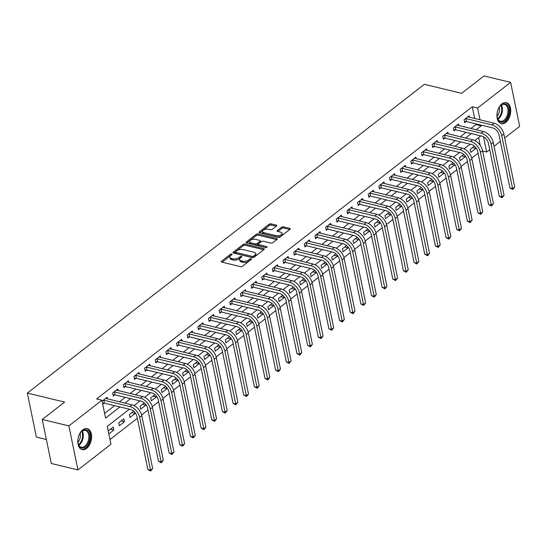 <?xml version="1.0" encoding="UTF-8"?>
<svg xmlns="http://www.w3.org/2000/svg" width="547" height="547" viewBox="0 0 547 547"><rect width="100%" height="100%" fill="white"/><g stroke="black" fill="none" stroke-linecap="round" stroke-linejoin="round"><path stroke-width="0.82" d="M231.784 254.027A0.95 0.458 -11.6 0 0 230.465 254.307L221.583 261.213A1.361 0.656 -11.6 0 0 221.296 261.74A1.361 0.656 -11.6 0 0 221.795 262.116L240.612 266.662A1.361 0.656 -11.6 0 0 242.492 266.266L251.381 259.353A0.95 0.458 -11.6 0 0 251.579 258.984A0.95 0.458 -11.6 0 0 251.23 258.724A0.95 0.458 -11.6 0 0 249.917 259.005L248.762 259.893A4.355 2.099 -11.6 0 1 242.745 261.172L241.172 260.789A4.355 2.099 -11.6 0 1 239.586 259.586A4.355 2.099 -11.6 0 1 240.502 257.904L241.658 257.008A0.95 0.458 -11.6 0 0 241.856 256.639A0.95 0.458 -11.6 0 0 241.507 256.372A0.95 0.458 -11.6 0 0 240.195 256.652L239.039 257.548A4.355 2.099 -11.6 0 1 233.022 258.82L231.449 258.444A4.355 2.099 -11.6 0 1 229.863 257.234A4.355 2.099 -11.6 0 1 230.779 255.552L231.935 254.656A0.95 0.458 -11.6 0 0 232.133 254.287A0.95 0.458 -11.6 0 0 231.784 254.027M231.135 255.278A0.95 0.458 -11.6 0 0 230.711 255.497L222.103 262.191M250.581 259.975A0.95 0.458 -11.6 0 0 250.157 260.194L249.008 261.083L248.762 259.893M240.858 257.63A0.95 0.458 -11.6 0 0 240.434 257.842L239.285 258.738L239.039 257.548M505.749 122.425A10.81 6.612 -76.4 0 1 501.305 123.649A10.81 6.612 -76.4 0 1 496.943 115.055A10.81 6.612 -76.4 0 1 501.941 103.868A10.81 6.612 -76.4 0 1 506.385 102.638A10.81 6.612 -76.4 0 1 510.748 111.232A10.81 6.612 -76.4 0 1 505.749 122.425M86.604 448.41A10.81 6.612 -76.4 0 1 82.166 449.641A10.81 6.612 -76.4 0 1 77.797 441.046A10.81 6.612 -76.4 0 1 82.795 429.86A10.81 6.612 -76.4 0 1 87.24 428.629A10.81 6.612 -76.4 0 1 91.609 437.224A10.81 6.612 -76.4 0 1 86.604 448.41M276.495 226.02A1.361 0.656 -11.6 0 0 276.782 225.494A1.361 0.656 -11.6 0 0 276.283 225.118L271.004 223.846A1.361 0.656 -11.6 0 0 269.124 224.243L259.257 231.914A1.361 0.656 -11.6 0 0 258.97 232.441A1.361 0.656 -11.6 0 0 259.463 232.817L278.286 237.364A1.361 0.656 -11.6 0 0 280.167 236.967L290.033 229.289A1.361 0.656 -11.6 0 0 290.32 228.769A1.361 0.656 -11.6 0 0 289.821 228.386L283.449 226.848A1.361 0.656 -11.6 0 0 281.561 227.244L277.343 230.533A1.361 0.656 -11.6 0 0 277.055 231.06A1.361 0.656 -11.6 0 0 277.548 231.436L280.714 232.195A3.638 1.75 -11.6 0 1 282.04 233.207A3.638 1.75 -11.6 0 1 280.187 235.237A3.638 1.75 -11.6 0 1 276.242 235.675L263.852 232.687A3.638 1.75 -11.6 0 1 262.519 231.675A3.638 1.75 -11.6 0 1 264.379 229.644A3.638 1.75 -11.6 0 1 268.324 229.207L270.389 229.706A1.361 0.656 -11.6 0 0 272.269 229.309L276.495 226.02M129.393 409.211L107.28 426.4L110.945 444.246L77.934 469.921L51.302 463.487L42.269 419.481L64.628 402.086L27.35 393.081L424.342 84.313L461.627 93.318L483.986 75.93L510.618 82.358L519.65 126.371L504.676 138.015M42.269 419.481L68.895 425.908L101.913 400.233L105.571 418.079L119.916 406.92M474.707 118.569L472.28 106.747L96.587 398.948L101.913 400.233M472.28 106.747L477.606 108.039L510.618 82.358M244.994 244.071A1.361 0.656 -11.6 0 0 243.114 244.468L233.248 252.14A1.361 0.656 -11.6 0 0 232.96 252.666A1.361 0.656 -11.6 0 0 233.46 253.042L252.276 257.589A1.361 0.656 -11.6 0 0 254.157 257.193L264.023 249.521A1.361 0.656 -11.6 0 0 264.31 248.994A1.361 0.656 -11.6 0 0 263.818 248.618L244.994 244.071L245.241 245.261A1.361 0.656 -11.6 0 0 243.36 245.658L233.767 253.117M246.253 242.027L256.119 234.355A1.361 0.656 -11.6 0 1 257.999 233.959L276.823 238.506A1.361 0.656 -11.6 0 1 277.315 238.882A1.361 0.656 -11.6 0 1 277.028 239.408L272.809 242.69A1.361 0.656 -11.6 0 1 270.922 243.087L263.292 241.241A1.361 0.656 -11.6 0 0 261.411 241.644L258.608 243.818A1.361 0.656 -11.6 0 0 258.321 244.345A1.361 0.656 -11.6 0 0 258.82 244.721L266.765 246.642A0.95 0.458 -11.6 0 1 267.114 246.909A0.95 0.458 -11.6 0 1 266.628 247.435A0.95 0.458 -11.6 0 1 265.596 247.552L246.458 242.93A1.361 0.656 -11.6 0 1 245.965 242.553A1.361 0.656 -11.6 0 1 246.253 242.027L246.437 242.923M104.614 413.395L114.59 405.635M119.492 401.819L125.242 397.348M130.145 393.539L135.888 389.067M140.791 385.252L146.541 380.787M151.444 376.972L157.187 372.507M162.09 368.692L167.833 364.22M172.736 360.411L178.486 355.94M183.389 352.124L189.132 347.66M194.035 343.844L199.785 339.372M204.687 335.564L210.431 331.092M215.333 327.277L221.084 322.812M225.986 318.997L231.73 314.525M236.632 310.717L242.376 306.245M247.278 302.429L253.029 297.965M257.931 294.149L263.675 289.678M268.577 285.869L274.327 281.397M279.23 277.589L284.973 273.117M289.876 269.302L295.626 264.837M300.529 261.022L306.272 256.55M311.175 252.741L316.925 248.27M321.827 244.454L327.571 239.989M332.473 236.174L338.217 231.702M343.119 227.894L348.87 223.422M353.772 219.607L359.516 215.142M364.418 211.327L370.169 206.855M375.071 203.046L380.815 198.575M385.717 194.759L391.467 190.294M396.37 186.479L402.113 182.014M407.016 178.199L412.759 173.727M417.662 169.919L423.412 165.447M428.315 161.632L434.058 157.167M438.961 153.351L444.711 148.88M449.613 145.071L455.357 140.6M460.259 136.784L466.01 132.319M470.912 128.504L475.938 124.593L475.781 123.827M102.72 404.178L104.005 403.18M107.444 398.907L107.116 397.313L102.111 401.204M118.09 390.626L117.762 389.026L112.655 393.006L113.263 395.98L114.651 394.893M128.743 382.346L128.415 380.746L123.301 384.719L123.909 387.693L125.304 386.613M139.389 374.059L139.061 372.466L133.947 376.439L134.562 379.413L135.95 378.333M150.035 365.779L149.707 364.179L144.599 368.158L145.208 371.133L146.596 370.052M160.688 357.499L160.36 355.899L155.245 359.871L155.861 362.846L157.249 361.765M171.334 349.218L171.006 347.618L165.898 351.591L166.507 354.565L167.895 353.485M181.987 340.931L181.659 339.331L176.544 343.311L177.153 346.285L178.548 345.205M192.633 332.651L192.305 331.051L187.197 335.031L187.806 337.998L189.194 336.918M203.286 324.371L202.958 322.771L197.843 326.744L198.452 329.718L199.846 328.638M213.932 316.084L213.603 314.484L208.496 318.463L209.104 321.438L210.492 320.357M224.585 307.804L224.256 306.204L219.142 310.183L219.75 313.151L221.138 312.07M235.231 299.524L234.902 297.924L229.788 301.896L230.403 304.87L231.791 303.79M245.876 291.236L245.548 289.643L240.441 293.616L241.049 296.59L242.437 295.51M256.529 282.956L256.201 281.356L251.087 285.336L251.702 288.31L253.09 287.23M267.175 274.676L266.847 273.076L261.74 277.049L262.348 280.023L263.736 278.943M277.828 266.389L277.5 264.796L272.385 268.768L272.994 271.743L274.389 270.662M288.474 258.109L288.146 256.509L283.038 260.488L283.647 263.463L285.035 262.382M299.127 249.829L298.799 248.229L293.684 252.201L294.293 255.175L295.681 254.095M309.773 241.548L309.445 239.948L304.33 243.921L304.946 246.895L306.334 245.815M320.419 233.261L320.091 231.661L314.983 235.641L315.592 238.615L316.98 237.535M331.072 224.981L330.744 223.381L325.629 227.361L326.244 230.328L327.632 229.248M341.718 216.701L341.39 215.101L336.282 219.073L336.89 222.048L338.278 220.967M352.371 208.414L352.042 206.821L346.928 210.793L347.536 213.768L348.931 212.687M363.017 200.134L362.688 198.534L357.581 202.513L358.189 205.487L359.577 204.4M373.669 191.853L373.341 190.253L368.227 194.226L368.835 197.2L370.23 196.12M384.315 183.566L383.987 181.973L378.873 185.946L379.488 188.92L380.876 187.84M394.961 175.286L394.633 173.686L389.526 177.666L390.134 180.64L391.522 179.56M405.614 167.006L405.286 165.406L400.172 169.379L400.787 172.353L402.175 171.273M416.26 158.726L415.932 157.126L410.824 161.098L411.433 164.073L412.821 162.992M426.913 150.439L426.585 148.839L421.47 152.818L422.079 155.792L423.474 154.712M437.559 142.158L437.231 140.558L432.123 144.538L432.732 147.505L434.12 146.425M448.212 133.878L447.884 132.278L442.769 136.251L443.378 139.225L444.773 138.145M458.858 125.591L458.53 123.991L453.415 127.971L454.031 130.945L455.419 129.865M469.504 117.311L469.176 115.711L464.068 119.69L464.676 122.665L466.065 121.578M109.981 439.562L137.338 418.284M141.632 414.947L147.991 410.004M152.278 406.667L158.637 401.724M162.931 398.387L169.283 393.437M173.577 390.1L179.936 385.156M184.223 381.82L190.582 376.876M194.876 373.539L201.234 368.589M205.522 365.252L211.88 360.309M216.174 356.972L222.533 352.029M226.82 348.692L233.179 343.748M237.473 340.412L243.832 335.461M248.119 332.125L254.478 327.181M258.765 323.845L265.124 318.901M269.418 315.564L275.777 310.614M280.064 307.277L286.423 302.334M290.717 298.997L297.076 294.054M301.363 290.717L307.722 285.766M312.016 282.43L318.375 277.486M322.662 274.15L329.02 269.206M333.308 265.869L339.666 260.926M343.96 257.589L350.319 252.639M354.606 249.302L360.965 244.359M365.259 241.022L371.618 236.078M375.905 232.742L382.264 227.791M386.558 224.455L392.917 219.511M397.204 216.174L403.563 211.231M407.85 207.894L414.209 202.944M418.503 199.607L424.862 194.664M429.149 191.327L435.508 186.383M439.802 183.047L446.161 178.096M450.448 174.76L456.807 169.816M461.1 166.479L467.459 161.536M471.746 158.199L478.105 153.256M480.204 145.365L478.611 137.598M108.826 433.915L113.831 430.017L113.215 427.043L108.21 430.94M119.369 425.71L124.477 421.737L123.868 418.763L118.754 422.742L119.369 425.71M133.625 411.18L129.407 414.455L130.015 417.429L135.13 413.457L134.931 412.52M144.271 402.893L140.053 406.175L140.661 409.149L145.775 405.17L145.584 404.233M154.917 394.613L150.705 397.895L151.314 400.869L156.421 396.89L156.23 395.953M165.57 386.332L161.351 389.608L161.96 392.582L167.074 388.609L166.883 387.673M176.216 378.045L171.997 381.327L172.613 384.302L177.72 380.329L177.529 379.386M186.869 369.765L182.65 373.047L183.259 376.021L188.373 372.042L188.182 371.105M197.515 361.485L193.296 364.76L193.912 367.734L199.019 363.762L198.828 362.825M208.168 353.198L203.949 356.48L204.557 359.454L209.672 355.482L209.474 354.538M218.814 344.918L214.595 348.2L215.203 351.174L220.318 347.195L220.126 346.258M229.466 336.637L225.248 339.919L225.856 342.887L230.964 338.914L230.772 337.978M240.112 328.35L235.894 331.632L236.502 334.607L241.617 330.634L241.425 329.697M250.758 320.07L246.547 323.352L247.155 326.327L252.263 322.347L252.071 321.41M261.411 311.79L257.193 315.072L257.801 318.046L262.916 314.067L262.724 313.13M272.057 303.51L267.839 306.785L268.454 309.759L273.562 305.787L273.37 304.85M282.71 295.223L278.491 298.505L279.1 301.479L284.214 297.506L284.016 296.563M293.356 286.943L289.137 290.225L289.753 293.199L294.86 289.219L294.669 288.283M304.009 278.662L299.79 281.937L300.399 284.912L305.513 280.939L305.315 280.002M314.655 270.375L310.436 273.657L311.045 276.632L316.159 272.659L315.968 271.715M325.301 262.095L321.089 265.377L321.698 268.351L326.805 264.372L326.614 263.435M335.954 253.815L331.735 257.097L332.344 260.064L337.458 256.092L337.267 255.155M346.6 245.528L342.381 248.81L342.996 251.784L348.104 247.812L347.913 246.875M357.253 237.248L353.034 240.53L353.642 243.504L358.757 239.524L358.565 238.588M367.899 228.967L363.68 232.249L364.295 235.217L369.403 231.244L369.211 230.308M378.551 220.687L374.333 223.962L374.941 226.937L380.056 222.964L379.857 222.027M389.197 212.4L384.979 215.682L385.587 218.656L390.702 214.677L390.51 213.74M399.843 204.12L395.631 207.402L396.24 210.376L401.348 206.397L401.156 205.46M410.496 195.84L406.277 199.115L406.886 202.089L412 198.117L411.809 197.18M421.142 187.553L416.923 190.835L417.539 193.809L422.646 189.836L422.455 188.893M431.795 179.272L427.576 182.554L428.185 185.529L433.299 181.549L433.108 180.613M442.441 170.992L438.222 174.267L438.838 177.242L443.945 173.269L443.754 172.332M453.094 162.705L448.875 165.987L449.484 168.961L454.598 164.989L454.4 164.045M463.74 154.425L459.521 157.707L460.13 160.681L465.244 156.702L465.053 155.765M474.386 146.145L470.174 149.427L470.782 152.394L475.89 148.422L475.699 147.485M27.35 393.081L36.382 437.087L46.379 439.501M77.934 469.921L68.895 425.908M500.361 141.372L494.03 146.295M489.715 149.652L486.639 152.045L483.507 136.798M482.659 151.081L486.639 152.045M480.806 135.888L474.796 140.565M470.153 144.176L464.15 148.846M459.507 152.456L453.497 157.126M448.861 160.736L442.851 165.413M438.209 169.023L432.198 173.693M427.563 177.303L421.552 181.973M416.91 185.583L410.906 190.26M406.264 193.87L400.254 198.54M395.611 202.151L389.608 206.821M384.965 210.431L378.955 215.108M374.319 218.718L368.309 223.388M363.666 226.998L357.656 231.668M353.02 235.278L347.01 239.955M342.367 243.559L336.364 248.235M331.721 251.846L325.711 256.516M321.068 260.126L315.065 264.796M310.423 268.406L304.412 273.083M299.777 276.693L293.766 281.363M289.124 284.973L283.114 289.643M278.478 293.254L272.468 297.93M267.825 301.541L261.822 306.211M257.179 309.821L251.169 314.491M246.526 318.101L240.523 322.778M235.88 326.381L229.87 331.058M225.227 334.668L219.224 339.338M214.581 342.948L208.571 347.618M203.935 351.229L197.925 355.906M193.282 359.516L187.279 364.186M182.636 367.796L176.626 372.466M171.984 376.076L165.98 380.753M161.338 384.363L155.327 389.033M150.685 392.643L144.681 397.313M140.039 400.924L134.029 405.601M476.232 129.789L481.264 125.878L481.107 125.113M480.034 119.855L477.606 108.039M124.819 403.105L130.569 398.64M135.471 394.825L141.215 390.353M146.117 386.544L151.868 382.073M156.77 378.257L162.514 373.792M167.416 369.977L173.16 365.505M178.062 361.697L183.813 357.225M188.715 353.41L194.458 348.945M199.361 345.13L205.111 340.658M210.014 336.849L215.757 332.378M220.66 328.569L226.41 324.097M231.313 320.282L237.056 315.817M241.959 312.002L247.702 307.53M252.605 303.722L258.355 299.25M263.257 295.435L269.001 290.97M273.903 287.154L279.654 282.683M284.556 278.874L290.3 274.403M295.202 270.587L300.953 266.122M305.855 262.307L311.599 257.835M316.501 254.027L322.245 249.555M327.147 245.74L332.897 241.275M337.8 237.46L343.543 232.988M348.446 229.179L354.196 224.708M359.099 220.899L364.842 216.427M369.745 212.612L375.495 208.147M380.397 204.332L386.141 199.86M391.043 196.052L396.787 191.58M401.689 187.765L407.44 183.3M412.342 179.484L418.086 175.013M422.988 171.204L428.739 166.732M433.641 162.917L439.385 158.452M444.287 154.637L450.037 150.165M454.94 146.357L460.683 141.885M465.586 138.076L471.336 133.605M475.938 124.593L481.264 125.878M113.831 430.017L110.446 429.204M124.477 421.737L121.092 420.923M135.13 413.457L131.745 412.636M145.775 405.17L142.391 404.356M156.421 396.89L153.044 396.076M167.074 388.609L163.69 387.789M177.72 380.329L174.343 379.509M188.373 372.042L184.989 371.228M199.019 363.762L195.635 362.941M209.672 355.482L206.287 354.661M220.318 347.195L216.933 346.381M230.964 338.914L227.586 338.101M241.617 330.634L238.232 329.814M252.263 322.347L248.885 321.533M262.916 314.067L259.531 313.253M273.562 305.787L270.177 304.966M284.214 297.506L280.83 296.686M294.86 289.219L291.476 288.406M305.513 280.939L302.129 280.119M316.159 272.659L312.775 271.838M326.805 264.372L323.427 263.558M337.458 256.092L334.073 255.271M348.104 247.812L344.719 246.991M358.757 239.524L355.372 238.711M369.403 231.244L366.018 230.431M380.056 222.964L376.671 222.144M390.702 214.677L387.317 213.863M401.348 206.397L397.97 205.583M412 198.117L408.616 197.296M422.646 189.836L419.269 189.016M433.299 181.549L429.915 180.736M443.945 173.269L440.561 172.449M454.598 164.989L451.213 164.168M465.244 156.702L461.859 155.888M475.89 148.422L472.512 147.608M229.863 257.234L230.109 258.423A4.355 2.099 -11.6 0 0 231.696 259.634L231.449 258.444M239.285 258.738A4.355 2.099 -11.6 0 1 233.261 260.01L231.696 259.634M239.586 259.586L239.832 260.775A4.355 2.099 -11.6 0 0 241.418 261.979L241.172 260.789M249.008 261.083A4.355 2.099 -11.6 0 1 242.984 262.362L241.418 261.979M263.757 249.733L245.241 245.261M235.634 251.777A0.95 0.458 -11.6 0 0 235.429 252.146A0.95 0.458 -11.6 0 0 235.778 252.413L252.297 256.399A0.95 0.458 -11.6 0 0 253.617 256.126L254.827 255.182A4.355 2.099 -11.6 0 0 255.743 253.5A4.355 2.099 -11.6 0 0 254.157 252.29L242.868 249.562A4.355 2.099 -11.6 0 0 236.844 250.841L235.634 251.777M235.429 252.146L235.675 253.336A0.95 0.458 -11.6 0 0 236.024 253.603L235.778 252.413M255.743 253.5L255.989 254.69A4.355 2.099 -11.6 0 1 255.073 256.372L253.856 257.316A0.95 0.458 -11.6 0 1 252.543 257.589L236.024 253.603M246.765 243.005L256.365 235.545L256.119 234.355M276.755 239.62L258.246 235.148A1.361 0.656 -11.6 0 0 256.365 235.545M258.321 244.345L258.567 245.535A1.361 0.656 -11.6 0 0 259.066 245.911L265.986 247.586M255.374 239.333A3.638 1.75 -11.6 0 0 251.429 239.771A3.638 1.75 -11.6 0 0 249.569 241.801A3.638 1.75 -11.6 0 0 250.895 242.813L255.264 243.866A1.361 0.656 -11.6 0 0 257.145 243.47L259.948 241.289A1.361 0.656 -11.6 0 0 260.235 240.762A1.361 0.656 -11.6 0 0 259.736 240.386L255.374 239.333M249.569 241.801L249.815 242.991A3.638 1.75 -11.6 0 0 251.141 244.003L250.895 242.813M260.235 240.762L260.475 241.952A1.361 0.656 -11.6 0 1 260.194 242.478L257.391 244.659A1.361 0.656 -11.6 0 1 255.511 245.056L251.141 244.003M262.519 231.675L262.765 232.865A3.638 1.75 -11.6 0 0 264.092 233.877L263.852 232.687M282.04 233.207L282.286 234.396A3.638 1.75 -11.6 0 1 280.426 236.427A3.638 1.75 -11.6 0 1 276.481 236.865L264.092 233.877M289.76 229.508L283.688 228.037A1.361 0.656 -11.6 0 0 281.808 228.434L277.855 231.511M276.221 226.232L271.25 225.036A1.361 0.656 -11.6 0 0 269.363 225.432L259.77 232.892M103.39 400.206L103.807 400.199L104.415 403.173L130.466 409.471A6.926 4.342 52.1 0 1 137.017 416.705L147.868 469.572L150.528 470.215L139.676 417.347A10.393 6.516 -127.9 0 0 129.858 406.496L103.807 400.199M152.661 468.56L150.685 471.07L150.528 470.215L152.661 468.56L141.81 415.686A10.393 6.516 -127.9 0 0 131.984 404.835L105.721 398.394M104.415 403.173L102.515 403.187M150.685 471.07L147.868 469.572M114.043 391.925L114.453 391.919L115.068 394.893L141.119 401.183A6.926 4.342 52.1 0 1 147.663 408.418L158.514 461.292L161.18 461.935L150.329 409.06A10.393 6.516 -127.9 0 0 140.504 398.209L114.453 391.919M163.307 460.273L161.338 462.789L161.18 461.935L163.307 460.273L152.456 407.406A10.393 6.516 -127.9 0 0 142.637 396.554L116.374 390.107M115.068 394.893L113.044 394.907M161.338 462.789L158.514 461.292M124.689 383.638L125.106 383.638L125.714 386.613L151.765 392.903A6.926 4.342 52.1 0 1 158.309 400.137L169.167 453.005L171.826 453.648L160.975 400.78A10.393 6.516 -127.9 0 0 151.157 389.929L125.106 383.638M173.96 451.993L171.984 454.509L171.826 453.648L173.96 451.993L163.102 399.125A10.393 6.516 -127.9 0 0 153.283 388.274L127.02 381.827M125.714 386.613L123.69 386.626M171.984 454.509L169.167 453.005M135.341 375.358L135.752 375.358L136.367 378.326L162.411 384.623A6.926 4.342 52.1 0 1 168.961 391.857L179.813 444.725L182.479 445.367L171.621 392.5A10.393 6.516 -127.9 0 0 161.803 381.649L135.752 375.358M184.606 443.713L182.636 446.222L182.479 445.367L184.606 443.713L173.755 390.838A10.393 6.516 -127.9 0 0 163.936 379.994L137.673 373.546M136.367 378.326L134.343 378.346M182.636 446.222L179.813 444.725M145.987 367.078L146.405 367.071L147.013 370.046L173.064 376.336A6.926 4.342 52.1 0 1 179.607 383.57L190.465 436.444L193.125 437.087L182.274 384.213A10.393 6.516 -127.9 0 0 172.455 373.362L146.405 367.071M195.258 435.433L193.282 437.942L193.125 437.087L195.258 435.433L184.401 382.558A10.393 6.516 -127.9 0 0 174.582 371.707L148.319 365.259M147.013 370.046L144.989 370.059M193.282 437.942L190.465 436.444M89.653 439.07A9.354 5.723 -76.4 0 1 84.047 447.808A9.354 5.723 -76.4 0 1 78.153 443.644A9.354 5.723 -76.4 0 1 78.043 438.79A9.354 5.723 -76.4 0 1 80.935 432.13A9.354 5.723 -76.4 0 1 87.486 430.551A9.354 5.723 -76.4 0 1 89.653 439.07M78.098 443.398A8.663 5.299 103.6 0 0 81.284 447.22A8.663 5.299 103.6 0 0 88.689 438.933A8.663 5.299 103.6 0 0 85.353 430.386A8.663 5.299 103.6 0 0 80.778 432.328M80.108 433.258A6.817 4.171 -76.4 0 1 80.279 437.149A6.817 4.171 -76.4 0 1 77.927 442.27M81.448 449.395A10.742 6.571 103.6 0 0 90.515 439.091A10.742 6.571 103.6 0 0 86.488 428.52M501.346 104.908A9.354 5.723 -76.4 0 1 508.744 108.463A9.354 5.723 -76.4 0 1 504.642 120.969A9.354 5.723 -76.4 0 1 497.298 117.66A9.354 5.723 -76.4 0 1 500.081 106.139A9.354 5.723 -76.4 0 1 501.346 104.908M497.244 117.414A8.663 5.299 103.6 0 0 500.43 121.229A8.663 5.299 103.6 0 0 503.985 120.244A8.663 5.299 103.6 0 0 507.992 111.28A8.663 5.299 103.6 0 0 504.491 104.395A8.663 5.299 103.6 0 0 500.936 105.38A8.663 5.299 103.6 0 0 499.917 106.337M499.247 107.267A6.817 4.171 -76.4 0 1 497.073 116.279M500.587 123.403A10.742 6.571 103.6 0 0 504.888 122.159A10.742 6.571 103.6 0 0 509.852 111.137A10.742 6.571 103.6 0 0 505.633 102.528M156.64 358.791L157.051 358.791L157.659 361.765L183.71 368.056A6.926 4.342 52.1 0 1 190.26 375.29L201.111 428.157L203.771 428.8L192.92 375.933A10.393 6.516 -127.9 0 0 183.101 365.081L157.051 358.791M205.904 427.145L203.935 429.662L203.771 428.8L205.904 427.145L195.053 374.278A10.393 6.516 -127.9 0 0 185.235 363.427L158.972 356.979M157.659 361.765L155.642 361.779M203.935 429.662L201.111 428.157M167.286 350.511L167.703 350.511L168.312 353.478L194.363 359.776A6.926 4.342 52.1 0 1 200.906 367.01L211.757 419.877L214.424 420.52L203.573 367.652A10.393 6.516 -127.9 0 0 193.747 356.801L167.703 350.511M216.55 418.865L214.581 421.375L214.424 420.52L216.55 418.865L205.699 365.991A10.393 6.516 -127.9 0 0 195.881 355.147L169.618 348.699M168.312 353.478L166.288 353.499M214.581 421.375L211.757 419.877M177.932 342.231L178.349 342.224L178.958 345.198L205.009 351.489A6.926 4.342 52.1 0 1 211.559 358.723L222.41 411.597L225.07 412.24L214.219 359.365A10.393 6.516 -127.9 0 0 204.4 348.521L178.349 342.224M227.203 410.585L225.227 413.094L225.07 412.24L227.203 410.585L216.352 357.711A10.393 6.516 -127.9 0 0 206.527 346.86L180.271 340.412M178.958 345.198L176.934 345.212M225.227 413.094L222.41 411.597M188.585 333.943L188.995 333.943L189.611 336.918L215.662 343.208A6.926 4.342 52.1 0 1 222.205 350.442L233.056 403.317L235.723 403.959L224.872 351.085A10.393 6.516 -127.9 0 0 215.046 340.234L188.995 333.943M237.849 402.298L235.88 404.814L235.723 403.959L237.849 402.298L226.998 349.43A10.393 6.516 -127.9 0 0 217.18 338.579L190.917 332.132M189.611 336.918L187.587 336.931M235.88 404.814L233.056 403.317M199.231 325.663L199.648 325.663L200.257 328.638L226.308 334.928A6.926 4.342 52.1 0 1 232.858 342.162L243.709 395.03L246.369 395.672L235.518 342.805A10.393 6.516 -127.9 0 0 225.699 331.954L199.648 325.663M248.502 394.018L246.526 396.534L246.369 395.672L248.502 394.018L237.644 341.15A10.393 6.516 -127.9 0 0 227.825 330.299L201.563 323.851M200.257 328.638L198.233 328.651M246.526 396.534L243.709 395.03M209.884 317.383L210.294 317.376L210.91 320.351L236.954 326.648A6.926 4.342 52.1 0 1 243.504 333.875L254.355 386.75L257.022 387.392L246.164 334.525A10.393 6.516 -127.9 0 0 236.345 323.674L210.294 317.376M259.148 385.738L257.179 388.247L257.022 387.392L259.148 385.738L248.297 332.863A10.393 6.516 -127.9 0 0 238.478 322.012L212.215 315.571M210.91 320.351L208.886 320.364M257.179 388.247L254.355 386.75M220.53 309.103L220.947 309.096L221.556 312.07L247.606 318.361A6.926 4.342 52.1 0 1 254.15 325.595L265.008 378.469L267.668 379.112L256.817 326.238A10.393 6.516 -127.9 0 0 246.998 315.387L220.947 309.096M269.801 377.451L267.825 379.967L267.668 379.112L269.801 377.451L258.943 324.583A10.393 6.516 -127.9 0 0 249.124 313.732L222.861 307.284M221.556 312.07L219.532 312.084M267.825 379.967L265.008 378.469M231.183 300.816L231.593 300.816L232.202 303.79L258.252 310.081A6.926 4.342 52.1 0 1 264.803 317.315L275.654 370.182L278.32 370.825L267.462 317.957A10.393 6.516 -127.9 0 0 257.644 307.106L231.593 300.816M280.447 369.17L278.478 371.687L278.32 370.825L280.447 369.17L269.596 316.303A10.393 6.516 -127.9 0 0 259.777 305.452L233.514 299.004M232.202 303.79L230.184 303.804M278.478 371.687L275.654 370.182M241.829 292.536L242.246 292.529L242.854 295.503L268.905 301.8A6.926 4.342 52.1 0 1 275.449 309.034L286.3 361.902L288.966 362.545L278.115 309.677A10.393 6.516 -127.9 0 0 268.297 298.826L242.246 292.529M291.093 360.89L289.124 363.399L288.966 362.545L291.093 360.89L280.242 308.016A10.393 6.516 -127.9 0 0 270.423 297.165L244.16 290.724M242.854 295.503L240.83 295.524M289.124 363.399L286.3 361.902M252.475 284.255L252.892 284.249L253.5 287.223L279.551 293.513A6.926 4.342 52.1 0 1 286.102 300.747L296.953 353.622L299.612 354.265L288.761 301.39A10.393 6.516 -127.9 0 0 278.943 290.539L252.892 284.249M301.746 352.603L299.77 355.119L299.612 354.265L301.746 352.603L290.895 299.735A10.393 6.516 -127.9 0 0 281.069 288.884L254.813 282.437M253.5 287.223L251.476 287.237M299.77 355.119L296.953 353.622M263.128 275.968L263.538 275.968L264.153 278.943L290.204 285.233A6.926 4.342 52.1 0 1 296.748 292.467L307.599 345.335L310.265 345.977L299.414 293.11A10.393 6.516 -127.9 0 0 289.589 282.259L263.538 275.968M312.392 344.323L310.423 346.839L310.265 345.977L312.392 344.323L301.541 291.455A10.393 6.516 -127.9 0 0 291.722 280.604L265.459 274.156M264.153 278.943L262.129 278.956M310.423 346.839L307.599 345.335M273.773 267.688L274.191 267.688L274.799 270.656L300.85 276.953A6.926 4.342 52.1 0 1 307.4 284.187L318.251 337.055L320.911 337.697L310.06 284.83A10.393 6.516 -127.9 0 0 300.241 273.979L274.191 267.688M323.045 336.043L321.068 338.552L320.911 337.697L323.045 336.043L312.187 283.168A10.393 6.516 -127.9 0 0 302.368 272.324L276.105 265.876M274.799 270.656L272.775 270.676M321.068 338.552L318.251 337.055M284.426 259.408L284.837 259.401L285.452 262.375L311.503 268.666A6.926 4.342 52.1 0 1 318.046 275.9L328.897 328.774L331.564 329.417L320.706 276.543A10.393 6.516 -127.9 0 0 310.887 265.698L284.837 259.401M333.691 327.762L331.721 330.272L331.564 329.417L333.691 327.762L322.839 274.888A10.393 6.516 -127.9 0 0 313.021 264.037L286.758 257.589M285.452 262.375L283.428 262.389M331.721 330.272L328.897 328.774M295.072 251.121L295.489 251.121L296.098 254.095L322.149 260.386A6.926 4.342 52.1 0 1 328.692 267.62L339.55 320.487L342.21 321.137L331.359 268.262A10.393 6.516 -127.9 0 0 321.54 257.411L295.489 251.121M344.343 319.475L342.367 321.992L342.21 321.137L344.343 319.475L333.485 266.608A10.393 6.516 -127.9 0 0 323.667 255.757L297.404 249.309M296.098 254.095L294.074 254.109M342.367 321.992L339.55 320.487M305.725 242.841L306.135 242.841L306.744 245.815L332.795 252.105A6.926 4.342 52.1 0 1 339.345 259.34L350.196 312.207L352.863 312.85L342.005 259.982A10.393 6.516 -127.9 0 0 332.186 249.131L306.135 242.841M354.989 311.195L353.02 313.704L352.863 312.85L354.989 311.195L344.138 258.328A10.393 6.516 -127.9 0 0 334.32 247.476L308.057 241.029M306.744 245.815L304.727 245.829M353.02 313.704L350.196 312.207M316.371 234.56L316.788 234.554L317.397 237.528L343.448 243.818A6.926 4.342 52.1 0 1 349.991 251.052L360.849 303.927L363.509 304.57L352.658 251.695A10.393 6.516 -127.9 0 0 342.839 240.851L316.788 234.554M365.635 302.915L363.666 305.424L363.509 304.57L365.635 302.915L354.784 250.041A10.393 6.516 -127.9 0 0 344.966 239.189L318.703 232.748M317.397 237.528L315.373 237.542M363.666 305.424L360.849 303.927M327.024 226.273L327.434 226.273L328.043 229.248L354.094 235.538A6.926 4.342 52.1 0 1 360.644 242.772L371.495 295.647L374.155 296.289L363.304 243.415A10.393 6.516 -127.9 0 0 353.485 232.564L327.434 226.273M376.288 294.628L374.312 297.144L374.155 296.289L376.288 294.628L365.437 241.76A10.393 6.516 -127.9 0 0 355.612 230.909L329.356 224.461M328.043 229.248L326.019 229.261M374.312 297.144L371.495 295.647M337.67 217.993L338.087 217.993L338.696 220.967L364.746 227.258A6.926 4.342 52.1 0 1 371.29 234.492L382.141 287.36L384.808 288.002L373.957 235.135A10.393 6.516 -127.9 0 0 364.131 224.284L338.087 217.993M386.934 286.348L384.965 288.864L384.808 288.002L386.934 286.348L376.083 233.48A10.393 6.516 -127.9 0 0 366.264 222.629L340.002 216.181M338.696 220.967L336.672 220.981M384.965 288.864L382.141 287.36M348.316 209.713L348.733 209.706L349.342 212.68L375.392 218.978A6.926 4.342 52.1 0 1 381.943 226.212L392.794 279.079L395.454 279.722L384.603 226.855A10.393 6.516 -127.9 0 0 374.784 216.003L348.733 209.706M397.587 278.067L395.611 280.577L395.454 279.722L397.587 278.067L386.736 225.193A10.393 6.516 -127.9 0 0 376.91 214.342L350.648 207.901M349.342 212.68L347.318 212.701M395.611 280.577L392.794 279.079M358.969 201.433L359.379 201.426L359.994 204.4L386.045 210.691A6.926 4.342 52.1 0 1 392.589 217.925L403.44 270.799L406.106 271.442L395.249 218.568A10.393 6.516 -127.9 0 0 385.43 207.716L359.379 201.426M408.233 269.78L406.264 272.297L406.106 271.442L408.233 269.78L397.382 216.913A10.393 6.516 -127.9 0 0 387.563 206.062L361.3 199.614M359.994 204.4L357.97 204.414M406.264 272.297L403.44 270.799M369.615 193.146L370.032 193.146L370.64 196.12L396.691 202.411A6.926 4.342 52.1 0 1 403.235 209.645L414.093 262.512L416.752 263.155L405.901 210.287A10.393 6.516 -127.9 0 0 396.083 199.436L370.032 193.146M418.886 261.5L416.91 264.016L416.752 263.155L418.886 261.5L408.028 208.633A10.393 6.516 -127.9 0 0 398.209 197.782L371.946 191.334M370.64 196.12L368.616 196.134M416.91 264.016L414.093 262.512M380.268 184.865L380.678 184.865L381.293 187.833L407.337 194.13A6.926 4.342 52.1 0 1 413.888 201.364L424.739 254.232L427.405 254.875L416.547 202.007A10.393 6.516 -127.9 0 0 406.729 191.156L380.678 184.865M429.532 253.22L427.563 255.729L427.405 254.875L429.532 253.22L418.681 200.346A10.393 6.516 -127.9 0 0 408.862 189.501L382.599 183.054M381.293 187.833L379.269 187.853M427.563 255.729L424.739 254.232M390.914 176.585L391.331 176.578L391.939 179.553L417.99 185.843A6.926 4.342 52.1 0 1 424.534 193.077L435.391 245.952L438.051 246.594L427.2 193.72A10.393 6.516 -127.9 0 0 417.382 182.869L391.331 176.578M440.185 244.94L438.209 247.449L438.051 246.594L440.185 244.94L429.327 192.065A10.393 6.516 -127.9 0 0 419.508 181.214L393.245 174.766M391.939 179.553L389.915 179.566M438.209 247.449L435.391 245.952M401.566 168.298L401.977 168.298L402.585 171.273L428.636 177.563A6.926 4.342 52.1 0 1 435.186 184.797L446.037 237.665L448.697 238.307L437.846 185.44A10.393 6.516 -127.9 0 0 428.027 174.589L401.977 168.298M450.831 236.653L448.855 239.169L448.697 238.307L450.831 236.653L439.979 183.785A10.393 6.516 -127.9 0 0 430.154 172.934L403.898 166.486M402.585 171.273L400.561 171.286M448.855 239.169L446.037 237.665M412.212 160.018L412.629 160.018L413.238 162.985L439.289 169.283A6.926 4.342 52.1 0 1 445.832 176.517L456.683 229.384L459.35 230.027L448.499 177.16A10.393 6.516 -127.9 0 0 438.673 166.309L412.629 160.018M461.477 228.373L459.507 230.882L459.35 230.027L461.477 228.373L450.625 175.505A10.393 6.516 -127.9 0 0 440.807 164.654L414.544 158.206M413.238 162.985L411.214 163.006M459.507 230.882L456.683 229.384M422.858 151.738L423.275 151.731L423.884 154.705L449.935 160.996A6.926 4.342 52.1 0 1 456.485 168.23L467.336 221.104L469.996 221.747L459.145 168.873A10.393 6.516 -127.9 0 0 449.326 158.028L423.275 151.731M472.129 220.092L470.153 222.602L469.996 221.747L472.129 220.092L461.278 167.218A10.393 6.516 -127.9 0 0 451.453 156.367L425.19 149.919M423.884 154.705L421.86 154.719M470.153 222.602L467.336 221.104M433.511 143.451L433.921 143.451L434.537 146.425L460.588 152.716A6.926 4.342 52.1 0 1 467.131 159.95L477.982 212.824L480.649 213.467L469.798 160.592A10.393 6.516 -127.9 0 0 459.972 149.741L433.921 143.451M482.775 211.805L480.806 214.321L480.649 213.467L482.775 211.805L471.924 158.938A10.393 6.516 -127.9 0 0 462.106 148.087L435.843 141.639M434.537 146.425L432.513 146.439M480.806 214.321L477.982 212.824M444.157 135.171L444.574 135.171L445.183 138.145L471.234 144.435A6.926 4.342 52.1 0 1 477.777 151.669L488.635 204.537L491.295 205.18L480.444 152.312A10.393 6.516 -127.9 0 0 470.625 141.461L444.574 135.171M493.428 203.525L491.452 206.041L491.295 205.18L493.428 203.525L482.57 150.657A10.393 6.516 -127.9 0 0 472.752 139.806L446.489 133.359M445.183 138.145L443.159 138.159M491.452 206.041L488.635 204.537M454.81 126.89L455.22 126.883L455.836 129.858L481.88 136.155A6.926 4.342 52.1 0 1 488.43 143.382L499.281 196.257L501.948 196.899L491.09 144.032A10.393 6.516 -127.9 0 0 481.271 133.181L455.22 126.883M504.074 195.245L502.105 197.754L501.948 196.899L504.074 195.245L493.223 142.37A10.393 6.516 -127.9 0 0 483.404 131.519L457.142 125.078M455.836 129.858L453.812 129.871M502.105 197.754L499.281 196.257M465.456 118.61L465.873 118.603L466.482 121.578L492.532 127.868A6.926 4.342 52.1 0 1 499.076 135.102L509.934 187.977L512.594 188.619L501.743 135.745A10.393 6.516 -127.9 0 0 491.924 124.894L465.873 118.603M514.727 186.958L512.751 189.474L512.594 188.619L514.727 186.958L503.869 134.09A10.393 6.516 -127.9 0 0 494.05 123.239L467.788 116.791M466.482 121.578L464.458 121.591M512.751 189.474L509.934 187.977M230.711 255.497L230.465 254.307M250.157 260.194L249.917 259.005M240.434 257.842L240.195 256.652M233.261 260.01L233.022 258.82M242.984 262.362L242.745 261.172M221.767 262.109L221.583 261.213M264.003 249.535L263.818 248.618M233.432 253.035L233.248 252.14M243.36 245.658L243.114 244.468M252.543 257.589L252.297 256.399M253.856 257.316L253.617 256.126M255.073 256.372L254.827 255.182M258.246 235.148L257.999 233.959M277.008 239.422L276.823 238.506M259.066 245.911L258.82 244.721M266.895 247.285L266.765 246.642M255.511 245.056L255.264 243.866M257.391 244.659L257.145 243.47M260.194 242.478L259.948 241.289M276.481 236.865L276.242 235.675M277.527 231.429L277.343 230.533M281.808 228.434L281.561 227.244M283.688 228.037L283.449 226.848M290.013 229.309L289.821 228.386M259.435 232.81L259.257 231.914M269.363 225.432L269.124 224.243M271.25 225.036L271.004 223.846M276.474 226.041L276.283 225.118M129.858 406.496L131.984 404.835M139.676 417.347L141.81 415.686M140.504 398.209L142.637 396.554M150.329 409.06L152.456 407.406M151.157 389.929L153.283 388.274M160.975 400.78L163.102 399.125M161.803 381.649L163.936 379.994M171.621 392.5L173.755 390.838M172.455 373.362L174.582 371.707M182.274 384.213L184.401 382.558M82.255 431.036A8.663 5.299 -76.4 0 1 83.144 437.593A8.663 5.299 -76.4 0 1 78.83 445.224M78.536 444.656A8.376 5.128 103.6 0 0 82.44 437.456A8.376 5.128 103.6 0 0 81.735 431.412M501.401 105.045A8.663 5.299 -76.4 0 1 498.44 118.904A8.663 5.299 -76.4 0 1 497.975 119.232M497.681 118.665A8.376 5.128 103.6 0 0 497.859 118.535A8.376 5.128 103.6 0 0 500.881 105.421M183.101 365.081L185.235 363.427M192.92 375.933L195.053 374.278M193.747 356.801L195.881 355.147M203.573 367.652L205.699 365.991M204.4 348.521L206.527 346.86M214.219 359.365L216.352 357.711M215.046 340.234L217.18 338.579M224.872 351.085L226.998 349.43M225.699 331.954L227.825 330.299M235.518 342.805L237.644 341.15M236.345 323.674L238.478 322.012M246.164 334.525L248.297 332.863M246.998 315.387L249.124 313.732M256.817 326.238L258.943 324.583M257.644 307.106L259.777 305.452M267.462 317.957L269.596 316.303M268.297 298.826L270.423 297.165M278.115 309.677L280.242 308.016M278.943 290.539L281.069 288.884M288.761 301.39L290.895 299.735M289.589 282.259L291.722 280.604M299.414 293.11L301.541 291.455M300.241 273.979L302.368 272.324M310.06 284.83L312.187 283.168M310.887 265.698L313.021 264.037M320.706 276.543L322.839 274.888M321.54 257.411L323.667 255.757M331.359 268.262L333.485 266.608M332.186 249.131L334.32 247.476M342.005 259.982L344.138 258.328M342.839 240.851L344.966 239.189M352.658 251.695L354.784 250.041M353.485 232.564L355.612 230.909M363.304 243.415L365.437 241.76M364.131 224.284L366.264 222.629M373.957 235.135L376.083 233.48M374.784 216.003L376.91 214.342M384.603 226.855L386.736 225.193M385.43 207.716L387.563 206.062M395.249 218.568L397.382 216.913M396.083 199.436L398.209 197.782M405.901 210.287L408.028 208.633M406.729 191.156L408.862 189.501M416.547 202.007L418.681 200.346M417.382 182.869L419.508 181.214M427.2 193.72L429.327 192.065M428.027 174.589L430.154 172.934M437.846 185.44L439.979 183.785M438.673 166.309L440.807 164.654M448.499 177.16L450.625 175.505M449.326 158.028L451.453 156.367M459.145 168.873L461.278 167.218M459.972 149.741L462.106 148.087M469.798 160.592L471.924 158.938M470.625 141.461L472.752 139.806M480.444 152.312L482.57 150.657M481.271 133.181L483.404 131.519M491.09 144.032L493.223 142.37M491.924 124.894L494.05 123.239M501.743 135.745L503.869 134.09"/></g></svg>
